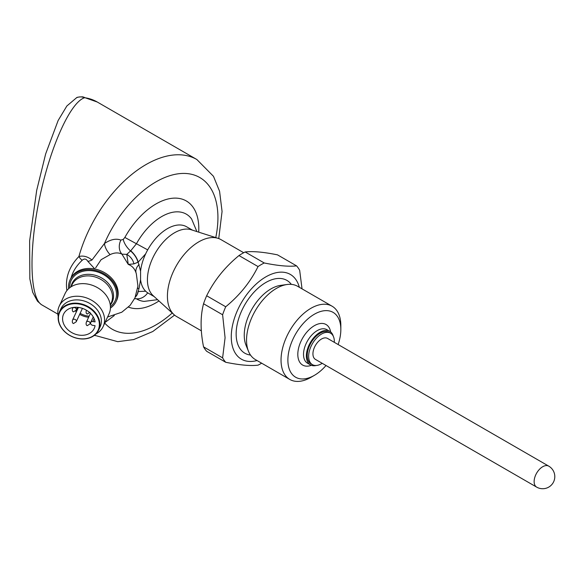 <?xml version="1.0" encoding="UTF-8"?>
<svg xmlns="http://www.w3.org/2000/svg" width="584" height="584" viewBox="0 0 584 584"><rect width="100%" height="100%" fill="white"/><g stroke="black" fill="none" stroke-linecap="round" stroke-linejoin="round"><path stroke-width="0.88" d="M321.492 339.034A12.111 6.993 120 0 0 313.586 349.699A12.111 6.993 120 0 0 315.44 359.401L536.638 487.107A12.111 6.993 -60 0 1 534.783 477.405A12.111 6.993 -60 0 1 542.689 466.74A12.111 6.993 -60 0 1 548.748 466.141L327.551 338.428A12.111 6.993 120 0 0 321.492 339.034M334.318 342.341A18.162 10.483 120 0 0 330.573 333.187A18.162 10.483 120 0 0 321.492 334.084A18.162 10.483 120 0 0 309.629 350.093A18.162 10.483 120 0 0 312.418 364.642A18.162 10.483 120 0 0 322.207 363.306M330.573 333.187L329.15 332.362A18.162 10.483 120 0 0 320.068 333.267A18.162 10.483 120 0 0 308.206 349.268A18.162 10.483 120 0 0 310.987 363.825L312.418 364.642M316.287 365.474A19.374 11.184 -60 0 1 310.381 364.869A19.374 11.184 -60 0 1 306.366 355.999A19.374 11.184 -60 0 1 320.068 332.274A19.374 11.184 -60 0 1 329.756 331.318A19.374 11.184 -60 0 1 333.238 336.128M76.504 309.491L76.694 309.097M326.025 365.511A37.442 21.615 -60 0 1 314.36 375.366A37.442 21.615 -60 0 1 287.883 360.087A37.442 21.615 -60 0 1 314.36 314.228A37.442 21.615 -60 0 1 340.837 329.515A37.442 21.615 -60 0 1 338.129 344.538M76.694 309.659L76.796 308.87M314.36 375.366L310.936 377.344A42.289 24.411 -60 0 1 289.795 379.439A42.289 24.411 -60 0 1 281.035 360.087A42.289 24.411 -60 0 1 299.497 317.528A42.289 24.411 -60 0 1 332.077 306.198A42.289 24.411 -60 0 1 340.837 325.558L340.837 329.515M86.301 310.651A2.015 1.591 24.9 0 1 86.33 310.571A2.015 1.591 24.9 0 1 86.359 310.505A2.015 1.591 24.9 0 1 86.512 310.257M86.301 322.302A2.015 1.591 24.9 0 1 86.33 322.222A2.015 1.591 24.9 0 1 86.359 322.156A2.015 1.591 24.9 0 1 88.191 321.353A2.015 1.591 24.9 0 1 90.024 323.857A2.015 1.591 24.9 0 1 89.994 323.916A2.015 1.591 24.9 0 1 89.943 323.996M72.518 308.52A2.015 1.591 24.9 0 1 72.547 308.44A2.015 1.591 24.9 0 1 72.577 308.374A2.015 1.591 24.9 0 1 74.409 307.571A2.015 1.591 24.9 0 1 76.241 310.067A2.015 1.591 24.9 0 1 76.212 310.133A2.015 1.591 24.9 0 1 76.161 310.214M72.518 320.171A2.015 1.591 24.9 0 1 72.547 320.09A2.015 1.591 24.9 0 1 72.577 320.025A2.015 1.591 24.9 0 1 74.409 319.222A2.015 1.591 24.9 0 1 76.241 321.718A2.015 1.591 24.9 0 1 76.212 321.784A2.015 1.591 24.9 0 1 76.161 321.864M289.795 379.439L255.303 359.525A42.289 24.411 -60 0 1 248.514 351.356A42.289 24.411 -60 0 1 246.543 340.173A42.289 24.411 -60 0 1 287.116 284.496A42.289 24.411 -60 0 1 297.584 286.284L332.077 306.198M82.432 308.367A2.015 1.591 24.9 0 1 82.402 308.44L76.241 321.718M77.03 308.921L76.942 309.936L76.424 309.666M76.935 308.564L77.519 309.002L76.942 309.118M72.555 308.44C72.058 310.316 72.358 311.469 73.467 311.9L76.205 310.133A16.096 12.695 -155.1 0 0 76.854 310.798M80.147 313.294A16.096 12.695 -155.1 0 0 89.148 316.156M92.805 321.543A2.321 1.832 -155.1 0 0 90.703 322.463A2.321 1.832 -155.1 0 0 92.805 325.339L95.068 325.682A16.899 13.33 24.9 0 1 94.228 328.405A16.899 13.33 24.9 0 1 73.285 333.376A16.899 13.33 24.9 0 1 63.568 314.177A16.899 13.33 24.9 0 1 80.636 307.841A16.899 13.33 24.9 0 1 95.068 321.893L92.805 321.543L94.133 318.689M257.04 360.532A48.932 28.251 -60 0 1 231.271 336.778A48.932 28.251 -60 0 1 261.42 279.758A48.932 28.251 -60 0 1 299.329 287.291M58.429 318.127A21.192 16.71 -155.1 0 0 89.133 337.859A21.192 16.71 -155.1 0 0 89.133 307.892A21.192 16.71 -155.1 0 0 58.429 318.127M261.654 363.197A60.539 34.952 -60 0 1 258.033 365.161C250.543 366.08 239.776 365.117 225.716 362.277A60.539 34.952 -60 0 1 222.613 357.861L225.081 337.742L222.613 314.769A60.539 34.952 -60 0 1 225.716 306.768C239.71 295.278 250.485 281.882 258.033 266.559A60.539 34.952 -60 0 1 264.238 262.975C278.239 265.815 289.014 266.779 296.562 265.866A60.539 34.952 -60 0 1 299.665 270.282L302.03 288.846M58.145 317.835A21.593 17.031 -155.1 0 0 75.358 337.859A21.593 17.031 -155.1 0 0 98.587 330.157A21.593 17.031 -155.1 0 0 86.169 305.614A21.593 17.031 -155.1 0 0 59.415 311.973A21.593 17.031 -155.1 0 0 58.145 317.835M264.238 262.975L245.178 251.974A60.539 34.952 120 0 0 238.973 255.558C224.971 267.041 214.197 280.444 206.656 295.76A60.539 34.952 120 0 0 203.546 303.76C200.29 316.243 200.29 330.602 203.546 346.852A60.539 34.952 120 0 0 206.656 351.269L225.716 362.277M296.562 265.866L277.495 254.858C263.501 252.018 252.726 251.054 245.178 251.974M258.033 266.559L238.973 255.558M225.716 306.768L206.656 295.76M222.613 314.769L203.546 303.76M222.613 357.861L203.546 346.852M59.415 311.973L60.933 308.71A21.593 17.031 24.9 0 1 84.154 301.008A21.593 17.031 24.9 0 1 101.375 321.025A21.593 17.031 24.9 0 1 100.105 326.894L98.587 330.157M95.944 333.96A24.214 19.097 -155.1 0 0 103.156 326.529A24.214 19.097 -155.1 0 0 89.235 299.015A24.214 19.097 -155.1 0 0 59.232 306.147A24.214 19.097 -155.1 0 0 57.801 312.717A24.214 19.097 -155.1 0 0 58.21 316.448M103.156 326.529L109.011 313.929A24.214 19.097 -155.1 0 0 95.082 286.408A24.214 19.097 -155.1 0 0 65.079 293.54L59.232 306.147M243.696 252.733L221.007 239.637A44.391 25.63 120 0 0 218.066 238.338A44.391 25.63 120 0 0 185.011 253.5A44.391 25.63 120 0 0 167.418 296.212A44.391 25.63 120 0 0 174.017 314.637A44.391 25.63 120 0 0 176.616 316.535L201.334 330.807M218.066 238.338L191.165 229.746A38.34 22.134 120 0 0 162.615 242.834A38.34 22.134 120 0 0 147.423 279.721A38.34 22.134 120 0 0 152.767 295.3A38.34 22.134 120 0 0 153.125 295.635L174.017 314.637M192.501 230.169L186.588 226.76A38.34 22.134 120 0 0 145.657 253.857A38.34 22.134 120 0 0 140.569 271.159L140.569 279.772A38.34 22.134 120 0 0 145.657 291.197A38.34 22.134 120 0 0 148.248 293.168L154.161 296.584M69.73 287.766A24.214 19.097 24.9 0 1 92.688 270.845A24.214 19.097 24.9 0 1 116.493 294.299A24.214 19.097 24.9 0 1 110.42 306.651M145.657 253.857L138.16 262.179L140.569 271.159M68.635 288.686A25.426 20.053 24.9 0 1 70.036 279.977L70.562 278.853A25.426 20.053 24.9 0 1 71.146 277.714A25.426 20.053 24.9 0 1 94.893 269.02L87.863 261.377A8.074 3.694 -23.8 0 0 91.973 260.011L104.448 243.528A12.111 6.176 54.8 0 0 110.084 254.617C114.464 252.543 118.406 252.383 121.91 254.135L126.786 254.39L130.728 250.77A12.111 5.344 50.3 0 1 138.16 262.179L133.897 263.88A12.111 9.884 43.3 0 0 126.786 254.39L128.268 264.413L121.91 254.135A12.111 9.848 111.2 0 1 120.881 240.09L123.253 239.403L124.852 237.454A60.539 34.952 -60 0 1 173.171 198.18A60.539 34.952 -60 0 1 198.706 232.155M133.897 263.88L128.268 264.413C132.167 265.851 134.794 268.801 136.16 273.246A39.566 31.207 24.9 0 1 136.327 273.765L137.933 286.021L134.977 297.891L130.152 305.315L121.793 312.214L107.587 316.995M140.569 279.772L139.094 288.116A12.111 4.475 13.7 0 0 137.7 288.518M139.094 264.508A12.111 8.818 -18.7 0 0 136.16 273.246M139.094 288.116L138.16 291.533L145.657 291.197M70.036 279.977A25.426 20.053 24.9 0 1 97.389 270.903A25.426 20.053 24.9 0 1 117.661 294.482A25.426 20.053 24.9 0 1 116.165 301.38A25.426 20.053 24.9 0 1 110.42 308.082M135.415 296.913A12.111 8.322 -108 0 0 138.16 291.533L137.977 291.635A12.111 8.388 -109.7 0 1 135.473 296.774M130.728 250.77L136.437 243.747L124.852 237.454M94.893 269.02A25.426 20.053 24.9 0 1 118.187 293.351A25.426 20.053 24.9 0 1 116.691 300.256L116.165 301.38M147.679 292.818A12.111 9.884 -57.1 0 1 136.437 298.767A12.111 9.884 -57.1 0 0 134.568 298.738M110.084 254.617L101.09 259.705L95.608 267.903M71.146 277.714C72.869 271.414 76.54 265.611 82.14 260.311A8.074 4.73 -133.3 0 1 78.906 256.515C83.351 255.405 87.71 256.566 91.973 260.011M87.863 261.377C86.228 258.712 84.315 258.354 82.14 260.311M218.744 238.579L222.066 211.466L219.577 191.275L213.481 176.317L196.866 159.527A101.704 58.721 -60 0 0 78.906 256.515C69.065 266.706 65.065 278.057 66.897 290.569M41.187 304.468L37.486 301.183L32.682 292.292L29.842 278.867L29.631 240.929L36.69 190.369L45.661 153.906L58.145 120.494L66.853 105.996L76.54 97.762C76.869 96.864 84.147 96.703 82.877 96.966A10.089 8.045 99.1 0 1 85.118 97.769L84.519 97.762C70.095 102.368 49.808 147.971 39.289 199.414C28.638 250.843 29.806 298.183 41.895 304.928L57.867 314.148M76.54 97.762A10.089 9.767 65.3 0 1 84.519 97.762M310.381 364.869L307.527 363.219A19.374 11.184 -60 0 1 303.519 354.357A19.374 11.184 -60 0 1 311.973 334.858A19.374 11.184 -60 0 1 326.901 329.668L329.756 331.318M311.352 365.328A23.411 13.512 -60 0 1 297.811 354.357A23.411 13.512 -60 0 1 312.849 326.638A23.411 13.512 -60 0 1 330.639 331.931M287.116 284.496L280.561 285.386A37.85 21.856 120 0 0 271.012 288.868A37.85 21.856 120 0 0 246.01 345.232L248.514 351.356M75.489 311.031A16.899 13.33 -155.1 0 0 76.358 311.878M79.672 314.331A16.899 13.33 -155.1 0 0 88.637 317.251M291.328 284.372A42.041 24.273 120 0 0 265.873 282.474A42.041 24.273 120 0 0 237.235 324.135A42.041 24.273 120 0 0 250.514 355.065M71.102 286.802L72.058 284.729A21.593 17.031 24.9 0 1 95.287 277.02A21.593 17.031 24.9 0 1 112.5 297.044A21.593 17.031 24.9 0 1 111.23 302.906L110.267 304.979M110.281 305.089A22.134 17.454 -155.1 0 0 113.544 296A22.134 17.454 -155.1 0 0 93.688 274.903A22.134 17.454 -155.1 0 0 71.007 286.861M196.888 231.571L191.632 219.022A49.122 28.361 120 0 0 136.437 243.747L147.694 249.879M136.437 298.767A49.122 28.361 120 0 0 144.073 301.402L157.57 299.68M123.253 239.403A12.111 5.49 51.1 0 0 130.539 250.93A12.111 5.57 49.9 0 1 137.977 262.289M158.979 300.964A60.539 34.952 -60 0 1 128.458 307.111M215.766 237.608A87.578 50.567 -60 0 0 181.602 173.477A87.578 50.567 -60 0 0 104.448 243.528C110.602 239.403 116.077 238.265 120.881 240.09M114.303 315.513L105.047 322.47M172.236 313.009A87.578 50.567 -60 0 1 104.755 323.098M95.163 335.683A101.704 58.721 -60 0 1 94.477 335.274L117.756 341.676L133.787 339.538L152.774 331.522L174.565 315.104M82.877 96.966L97.272 102.025A101.704 58.721 120 0 0 85.118 97.769M536.638 487.107A12.111 12.111 0 0 0 553.179 482.676A12.111 12.111 0 0 0 548.748 466.141M86.337 310.571C85.841 312.447 86.14 313.601 87.25 314.031L89.987 312.265M86.337 322.222C85.841 324.098 86.14 325.252 87.25 325.682L89.987 323.916M72.555 320.09C72.058 321.966 72.358 323.12 73.467 323.551L76.205 321.784M90.454 313.331L86.359 322.156M93.243 316.922L90.024 323.857M72.978 307.512L72.577 308.374M77.511 307.323L76.241 310.067M78.424 307.425L72.577 320.025M93.257 316.951L90.703 322.463M196.866 159.527L97.272 102.025"/></g></svg>
